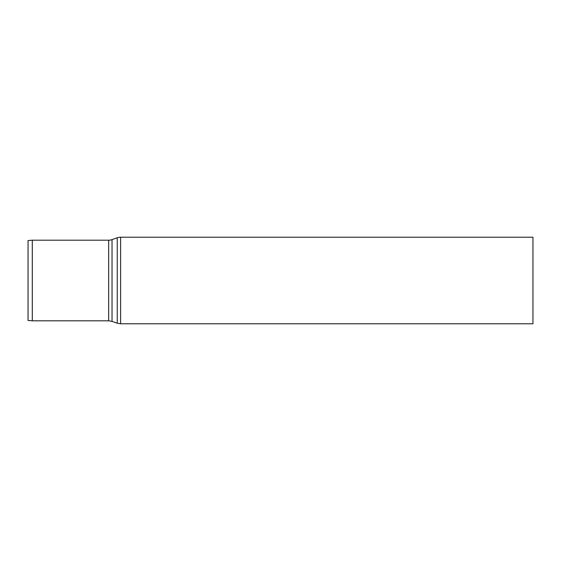 <?xml version="1.0" encoding="UTF-8"?>
<svg xmlns="http://www.w3.org/2000/svg" width="561" height="561" viewBox="0 0 561 561"><rect width="100%" height="100%" fill="white"/><g stroke="black" fill="none" stroke-linecap="round" stroke-linejoin="round"><path stroke-width="0.84" d="M117.249 237.794A10.182 10.182 0 0 1 120.608 237.226L120.608 323.774L117.249 323.206L117.249 237.794L112.032 239.624A10.182 10.182 0 0 1 108.666 240.192L32.293 240.192L32.293 320.808L108.666 320.808L108.666 240.192M32.293 320.808L28.05 320.436L28.05 240.564L32.293 240.192M120.608 323.774L532.95 323.774L532.95 237.226L120.608 237.226M108.666 320.808L112.032 321.376L112.032 239.624M112.032 321.376L117.249 323.206"/></g></svg>
